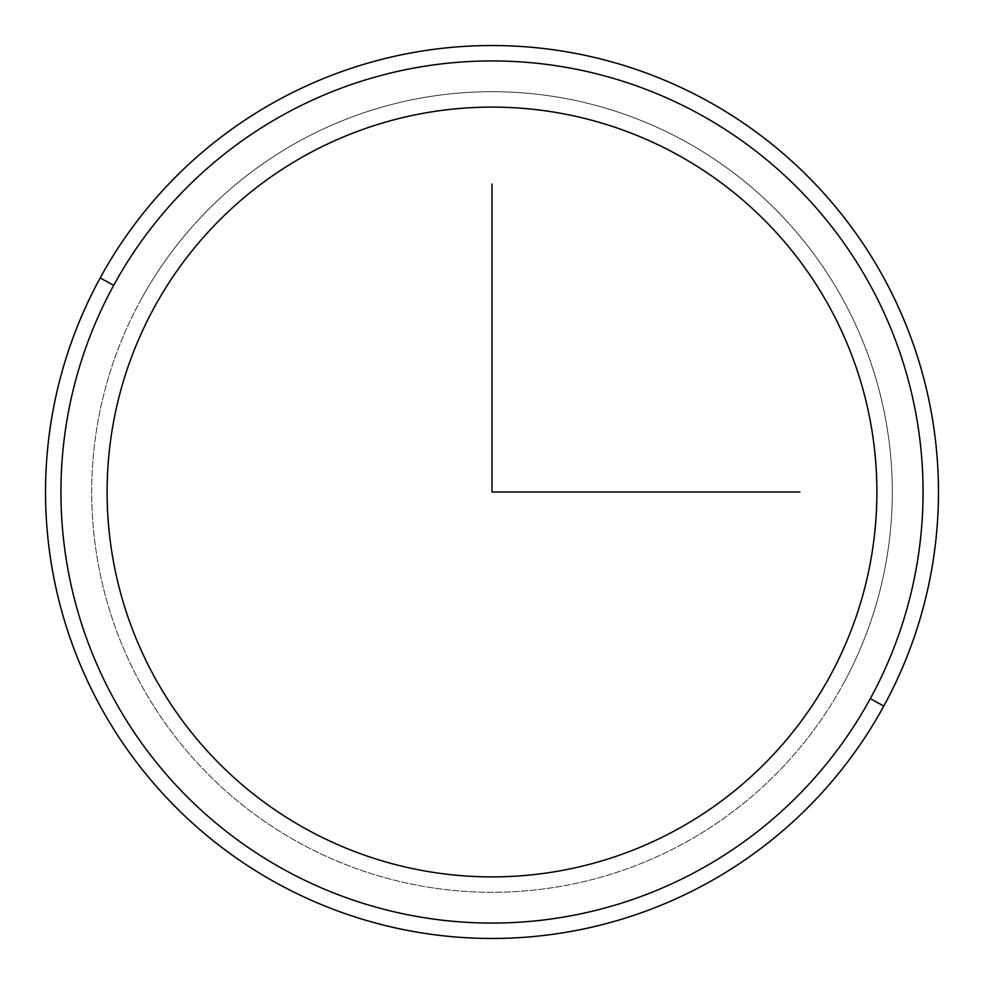 <?xml version="1.0" encoding="UTF-8"?>
<svg xmlns="http://www.w3.org/2000/svg" width="984" height="984" viewBox="0 0 984 984"><rect width="100%" height="100%" fill="white"/><g stroke="black" fill="none" stroke-linecap="round" stroke-linejoin="round"><path stroke-width="0.74" stroke-dasharray="4.92 3.69" d="M829.77 676.525A384.892 384.892 0 0 0 676.525 154.23A384.892 384.892 0 0 0 154.23 307.475A384.892 384.892 0 0 0 307.475 829.77A384.892 384.892 0 0 0 829.77 676.525A384.892 384.892 0 0 0 676.525 154.23A384.892 384.892 0 0 0 154.23 307.475A384.892 384.892 0 0 1 676.525 154.23A384.892 384.892 0 0 1 829.77 676.525A384.892 384.892 0 0 1 307.475 829.77A384.892 384.892 0 0 1 154.23 307.475A384.892 384.892 0 0 0 307.475 829.77A384.892 384.892 0 0 0 829.77 676.525A384.892 384.892 0 0 1 307.475 829.77A384.892 384.892 0 0 1 154.23 307.475A384.892 384.892 0 0 1 676.525 154.23A384.892 384.892 0 0 1 829.77 676.525A384.892 384.892 0 0 0 676.525 154.23A384.892 384.892 0 0 0 154.23 307.475A384.892 384.892 0 0 0 307.475 829.77A384.892 384.892 0 0 0 829.77 676.525A384.892 384.892 0 0 1 307.475 829.77A384.892 384.892 0 0 1 154.23 307.475A384.892 384.892 0 0 1 676.525 154.23A384.892 384.892 0 0 1 829.77 676.525M140.712 300.095A400.279 400.279 0 0 1 683.905 140.712A400.279 400.279 0 0 1 843.288 683.905A400.279 400.279 0 0 0 683.905 140.712A400.279 400.279 0 0 0 140.712 300.095A400.279 400.279 0 0 0 300.095 843.288A400.279 400.279 0 0 0 843.288 683.905A400.279 400.279 0 0 1 300.095 843.288A400.279 400.279 0 0 1 140.712 300.095A400.279 400.279 0 0 0 300.095 843.288A400.279 400.279 0 0 0 843.288 683.905A400.279 400.279 0 0 0 683.905 140.712A400.279 400.279 0 0 0 140.712 300.095A400.279 400.279 0 0 1 683.905 140.712A400.279 400.279 0 0 1 843.288 683.905A400.279 400.279 0 0 1 300.095 843.288A400.279 400.279 0 0 1 140.712 300.095M113.701 285.335A431.078 431.078 0 0 0 285.335 870.299A431.078 431.078 0 0 0 870.299 698.665A431.078 431.078 0 0 0 698.665 113.701A431.078 431.078 0 0 0 113.701 285.335L100.183 277.955A446.465 446.465 0 0 1 706.045 100.183A446.465 446.465 0 0 1 883.816 706.045A446.465 446.465 0 0 1 277.955 883.816A446.465 446.465 0 0 1 100.183 277.955A446.465 446.465 0 0 0 277.955 883.816A446.465 446.465 0 0 0 883.816 706.045L870.299 698.665A431.078 431.078 0 0 1 285.335 870.299A431.078 431.078 0 0 1 113.701 285.335A431.078 431.078 0 0 1 698.665 113.701A431.078 431.078 0 0 1 870.299 698.665L883.816 706.045A446.465 446.465 0 0 0 706.045 100.183A446.465 446.465 0 0 0 100.183 277.955L113.701 285.335"/><path stroke-width="1.48" d="M154.23 307.475A384.892 384.892 0 0 1 676.525 154.23A384.892 384.892 0 0 1 829.77 676.525A384.892 384.892 0 0 1 307.475 829.77A384.892 384.892 0 0 1 154.23 307.475A384.892 384.892 0 0 0 307.475 829.77A384.892 384.892 0 0 0 829.77 676.525A384.892 384.892 0 0 0 676.525 154.23A384.892 384.892 0 0 0 154.23 307.475M870.299 698.665A431.078 431.078 0 0 1 285.335 870.299A431.078 431.078 0 0 1 113.701 285.335A431.078 431.078 0 0 1 698.665 113.701A431.078 431.078 0 0 1 870.299 698.665L883.816 706.045A446.465 446.465 0 0 1 277.955 883.816A446.465 446.465 0 0 1 100.183 277.955L113.701 285.335A431.078 431.078 0 0 0 285.335 870.299A431.078 431.078 0 0 0 870.299 698.665A431.078 431.078 0 0 0 698.665 113.701A431.078 431.078 0 0 0 113.701 285.335L100.183 277.955A446.465 446.465 0 0 1 706.045 100.183A446.465 446.465 0 0 1 883.816 706.045L870.299 698.665M883.816 706.045A446.465 446.465 0 0 0 706.045 100.183A446.465 446.465 0 0 0 100.183 277.955A446.465 446.465 0 0 0 277.955 883.816A446.465 446.465 0 0 0 883.816 706.045M492 184.094L492 492L799.906 492"/></g></svg>
